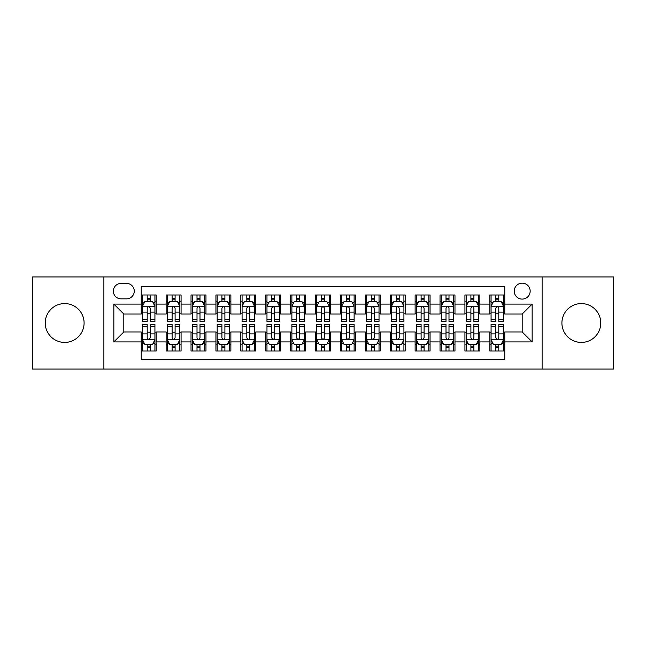 <?xml version="1.0" encoding="UTF-8"?>
<svg xmlns="http://www.w3.org/2000/svg" width="646" height="646" viewBox="0 0 646 646"><rect width="100%" height="100%" fill="white"/><g stroke="black" fill="none" stroke-linecap="round" stroke-linejoin="round"><path stroke-width="0.97" d="M581.327 303.58A19.42 19.42 0 0 0 561.907 323A19.42 19.42 0 0 0 581.327 342.42A19.42 19.42 0 0 0 600.756 323A19.42 19.42 0 0 0 581.327 303.58M64.673 303.58A19.42 19.42 0 0 0 45.244 323A19.42 19.42 0 0 0 64.673 342.42A19.42 19.42 0 0 0 84.093 323A19.42 19.42 0 0 0 64.673 303.58M522.194 283.158A7.97 7.97 0 0 0 514.224 291.128A7.97 7.97 0 0 0 522.194 299.098A7.97 7.97 0 0 0 530.164 291.128A7.97 7.97 0 0 0 522.194 283.158M542.115 369.06L613.7 369.06L613.7 276.94L542.115 276.94L542.115 369.06L103.885 369.06L103.885 276.94L32.3 276.94L32.3 369.06L103.885 369.06M504.768 294.988L489.829 294.988L489.829 304.08L479.865 304.08L479.865 314.037L489.829 314.037L489.829 304.08M479.865 304.08L479.865 294.988L464.926 294.988L464.926 304.08L454.97 304.08L454.97 314.037L464.926 314.037L464.926 304.08M454.97 304.08L454.97 294.988L440.031 294.988L440.031 304.08L430.066 304.08L430.066 314.037L440.031 314.037L440.031 304.08M430.066 304.08L430.066 294.988L415.128 294.988L415.128 304.08L405.171 304.08L405.171 314.037L415.128 314.037L415.128 304.08M405.171 304.08L405.171 294.988L390.224 294.988L390.224 304.08L380.268 304.08L380.268 314.037L390.224 314.037L390.224 304.08M380.268 304.08L380.268 294.988L365.329 294.988L365.329 304.08L355.373 304.08L355.373 314.037L365.329 314.037L365.329 304.08M355.373 304.08L355.373 294.988L340.426 294.988L340.426 304.08L330.469 304.08L330.469 314.037L340.426 314.037L340.426 304.08M330.469 304.08L330.469 294.988L315.531 294.988L315.531 304.08L305.574 304.08L305.574 314.037L315.531 314.037L315.531 304.08M305.574 304.08L305.574 294.988L290.627 294.988L290.627 304.08L280.671 304.08L280.671 314.037L290.627 314.037L290.627 304.08M280.671 304.08L280.671 294.988L265.732 294.988L265.732 304.08L255.776 304.08L255.776 314.037L265.732 314.037L265.732 304.08M255.776 304.08L255.776 294.988L240.829 294.988L240.829 304.08L230.872 304.08L230.872 314.037L240.829 314.037L240.829 304.08M230.872 304.08L230.872 294.988L215.934 294.988L215.934 304.08L205.969 304.08L205.969 314.037L215.934 314.037L215.934 304.08M205.969 304.08L205.969 294.988L191.03 294.988L191.03 304.08L181.074 304.08L181.074 314.037L191.03 314.037L191.03 304.08M181.074 304.08L181.074 294.988L166.135 294.988L166.135 314.037L156.171 314.037L156.171 294.988L141.232 294.988M141.232 351.012L156.171 351.012L156.171 331.963L166.135 331.963L166.135 351.012L181.074 351.012L181.074 331.963L191.03 331.963L191.03 341.92L181.074 341.92M191.03 341.92L191.03 351.012L205.969 351.012L205.969 331.963L215.934 331.963L215.934 341.92L205.969 341.92M215.934 341.92L215.934 351.012L230.872 351.012L230.872 331.963L240.829 331.963L240.829 341.92L230.872 341.92M240.829 341.92L240.829 351.012L255.776 351.012L255.776 331.963L265.732 331.963L265.732 341.92L255.776 341.92M265.732 341.92L265.732 351.012L280.671 351.012L280.671 331.963L290.627 331.963L290.627 341.92L280.671 341.92M290.627 341.92L290.627 351.012L305.574 351.012L305.574 331.963L315.531 331.963L315.531 341.92L305.574 341.92M315.531 341.92L315.531 351.012L330.469 351.012L330.469 331.963L340.426 331.963L340.426 341.92L330.469 341.92M340.426 341.92L340.426 351.012L355.373 351.012L355.373 331.963L365.329 331.963L365.329 341.92L355.373 341.92M365.329 341.92L365.329 351.012L380.268 351.012L380.268 331.963L390.224 331.963L390.224 341.92L380.268 341.92M390.224 341.92L390.224 351.012L405.171 351.012L405.171 331.963L415.128 331.963L415.128 341.92L405.171 341.92M415.128 341.92L415.128 351.012L430.066 351.012L430.066 331.963L440.031 331.963L440.031 341.92L430.066 341.92M440.031 341.92L440.031 351.012L454.97 351.012L454.97 331.963L464.926 331.963L464.926 341.92L454.97 341.92M464.926 341.92L464.926 351.012L479.865 351.012L479.865 331.963L489.829 331.963L489.829 341.92L479.865 341.92M121.068 298.848L126.543 298.848A7.72 7.72 0 0 0 134.263 291.128A7.72 7.72 0 0 0 126.543 283.408L121.068 283.408A7.72 7.72 0 0 0 113.349 291.128A7.72 7.72 0 0 0 121.068 298.848M542.115 276.94L103.885 276.94M504.768 304.08L504.768 286.646L141.232 286.646L141.232 314.037L123.806 314.037L123.806 331.963L141.232 331.963L141.232 359.354L504.768 359.354L504.768 331.963L522.194 331.963L522.194 314.037L504.768 314.037L504.768 304.08L532.151 304.08L532.151 341.92L504.768 341.92M141.232 341.92L113.849 341.92L113.849 304.08L141.232 304.08M489.829 341.92L489.829 351.012L504.768 351.012M141.232 301.214L142.483 301.214M147.207 301.214L150.195 301.214M154.927 301.214L156.171 301.214M141.232 313.786L142.483 313.786M147.207 313.786L150.195 313.786M154.927 313.786L156.171 313.786M141.232 332.214L142.483 332.214M147.207 332.214L150.195 332.214M154.927 332.214L156.171 332.214M141.232 344.786L142.483 344.786M147.207 344.786L150.195 344.786M154.927 344.786L156.171 344.786M166.135 313.786L167.379 313.786M172.111 313.786L175.098 313.786M179.83 313.786L181.074 313.786M166.135 301.214L167.379 301.214M172.111 301.214L175.098 301.214M179.83 301.214L181.074 301.214M166.135 332.214L167.379 332.214M172.111 332.214L175.098 332.214M179.83 332.214L181.074 332.214M166.135 344.786L167.379 344.786M172.111 344.786L175.098 344.786M179.83 344.786L181.074 344.786M191.03 332.214L192.282 332.214M197.006 332.214L199.994 332.214M204.725 332.214L205.969 332.214M191.03 344.786L192.282 344.786M197.006 344.786L199.994 344.786M204.725 344.786L205.969 344.786M191.03 301.214L192.282 301.214M197.006 301.214L199.994 301.214M204.725 301.214L205.969 301.214M191.03 313.786L192.282 313.786M197.006 313.786L199.994 313.786M204.725 313.786L205.969 313.786M215.934 332.214L217.177 332.214M221.909 332.214L224.897 332.214M229.629 332.214L230.872 332.214M215.934 344.786L217.177 344.786M221.909 344.786L224.897 344.786M229.629 344.786L230.872 344.786M215.934 301.214L217.177 301.214M221.909 301.214L224.897 301.214M229.629 301.214L230.872 301.214M215.934 313.786L217.177 313.786M221.909 313.786L224.897 313.786M229.629 313.786L230.872 313.786M240.829 332.214L242.08 332.214M246.804 332.214L249.792 332.214M254.524 332.214L255.776 332.214M240.829 344.786L242.08 344.786M246.804 344.786L249.792 344.786M254.524 344.786L255.776 344.786M240.829 301.214L242.08 301.214M246.804 301.214L249.792 301.214M254.524 301.214L255.776 301.214M240.829 313.786L242.08 313.786M246.804 313.786L249.792 313.786M254.524 313.786L255.776 313.786M265.732 332.214L266.976 332.214M271.708 332.214L274.695 332.214M279.427 332.214L280.671 332.214M265.732 344.786L266.976 344.786M271.708 344.786L274.695 344.786M279.427 344.786L280.671 344.786M265.732 301.214L266.976 301.214M271.708 301.214L274.695 301.214M279.427 301.214L280.671 301.214M265.732 313.786L266.976 313.786M271.708 313.786L274.695 313.786M279.427 313.786L280.671 313.786M290.627 332.214L291.879 332.214M296.603 332.214L299.591 332.214M304.323 332.214L305.574 332.214M290.627 344.786L291.879 344.786M296.603 344.786L299.591 344.786M304.323 344.786L305.574 344.786M290.627 301.214L291.879 301.214M296.603 301.214L299.591 301.214M304.323 301.214L305.574 301.214M290.627 313.786L291.879 313.786M296.603 313.786L299.591 313.786M304.323 313.786L305.574 313.786M315.531 332.214L316.774 332.214M321.506 332.214L324.494 332.214M329.226 332.214L330.469 332.214M315.531 344.786L316.774 344.786M321.506 344.786L324.494 344.786M329.226 344.786L330.469 344.786M315.531 301.214L316.774 301.214M321.506 301.214L324.494 301.214M329.226 301.214L330.469 301.214M315.531 313.786L316.774 313.786M321.506 313.786L324.494 313.786M329.226 313.786L330.469 313.786M340.426 332.214L341.677 332.214M346.409 332.214L349.397 332.214M354.121 332.214L355.373 332.214M340.426 344.786L341.677 344.786M346.409 344.786L349.397 344.786M354.121 344.786L355.373 344.786M340.426 301.214L341.677 301.214M346.409 301.214L349.397 301.214M354.121 301.214L355.373 301.214M340.426 313.786L341.677 313.786M346.409 313.786L349.397 313.786M354.121 313.786L355.373 313.786M365.329 332.214L366.573 332.214M371.305 332.214L374.292 332.214M379.024 332.214L380.268 332.214M365.329 344.786L366.573 344.786M371.305 344.786L374.292 344.786M379.024 344.786L380.268 344.786M365.329 301.214L366.573 301.214M371.305 301.214L374.292 301.214M379.024 301.214L380.268 301.214M365.329 313.786L366.573 313.786M371.305 313.786L374.292 313.786M379.024 313.786L380.268 313.786M390.224 332.214L391.476 332.214M396.208 332.214L399.196 332.214M403.92 332.214L405.171 332.214M390.224 344.786L391.476 344.786M396.208 344.786L399.196 344.786M403.92 344.786L405.171 344.786M390.224 301.214L391.476 301.214M396.208 301.214L399.196 301.214M403.92 301.214L405.171 301.214M390.224 313.786L391.476 313.786M396.208 313.786L399.196 313.786M403.92 313.786L405.171 313.786M415.128 332.214L416.371 332.214M421.103 332.214L424.091 332.214M428.823 332.214L430.066 332.214M415.128 344.786L416.371 344.786M421.103 344.786L424.091 344.786M428.823 344.786L430.066 344.786M415.128 301.214L416.371 301.214M421.103 301.214L424.091 301.214M428.823 301.214L430.066 301.214M415.128 313.786L416.371 313.786M421.103 313.786L424.091 313.786M428.823 313.786L430.066 313.786M440.031 332.214L441.275 332.214M446.006 332.214L448.994 332.214M453.718 332.214L454.97 332.214M440.031 344.786L441.275 344.786M446.006 344.786L448.994 344.786M453.718 344.786L454.97 344.786M440.031 301.214L441.275 301.214M446.006 301.214L448.994 301.214M453.718 301.214L454.97 301.214M440.031 313.786L441.275 313.786M446.006 313.786L448.994 313.786M453.718 313.786L454.97 313.786M464.926 332.214L466.17 332.214M470.902 332.214L473.889 332.214M478.621 332.214L479.865 332.214M464.926 344.786L466.17 344.786M470.902 344.786L473.889 344.786M478.621 344.786L479.865 344.786M464.926 301.214L466.17 301.214M470.902 301.214L473.889 301.214M478.621 301.214L479.865 301.214M464.926 313.786L466.17 313.786M470.902 313.786L473.889 313.786M478.621 313.786L479.865 313.786M489.829 332.214L491.073 332.214M495.805 332.214L498.793 332.214M503.517 332.214L504.768 332.214M489.829 344.786L491.073 344.786M495.805 344.786L498.793 344.786M503.517 344.786L504.768 344.786M489.829 301.214L491.073 301.214M495.805 301.214L498.793 301.214M503.517 301.214L504.768 301.214M489.829 313.786L491.073 313.786M495.805 313.786L498.793 313.786M503.517 313.786L504.768 313.786M123.806 314.037L113.849 304.08M123.806 331.963L113.849 341.92M532.151 304.08L522.194 314.037M532.151 341.92L522.194 331.963M150.195 298.226L147.207 298.226M154.927 319.479L150.195 319.479L150.195 321.506L154.927 321.506L154.927 306.317L152.44 301.335L144.97 301.335L142.483 306.317L142.483 321.506L147.207 321.506L147.207 319.479L142.483 319.479M142.483 306.317L142.483 294.988M154.927 306.317L154.927 294.988M147.207 301.335L147.207 294.988M150.195 294.988L150.195 301.335M150.195 319.479L150.195 308.182C149.202 306.269 148.209 306.269 147.207 308.182L147.207 319.479M147.207 347.774L150.195 347.774M142.483 326.521L147.207 326.521L147.207 324.494L142.483 324.494L142.483 339.683L144.97 344.665L152.44 344.665L154.927 339.683L154.927 324.494L150.195 324.494L150.195 326.521L154.927 326.521M154.927 339.683L154.927 351.012M142.483 339.683L142.483 351.012M150.195 344.665L150.195 351.012M147.207 351.012L147.207 344.665M147.207 326.521L147.207 337.818C148.209 339.731 149.202 339.731 150.195 337.818L150.195 326.521M175.098 298.226L172.111 298.226M179.83 319.479L175.098 319.479L175.098 321.506L179.83 321.506L179.83 306.317L177.335 301.335L169.866 301.335L167.379 306.317L167.379 321.506L172.111 321.506L172.111 319.479L167.379 319.479M167.379 306.317L167.379 294.988M179.83 306.317L179.83 294.988M172.111 301.335L172.111 294.988M175.098 294.988L175.098 301.335M175.098 319.479L175.098 308.182C174.105 306.269 173.104 306.269 172.111 308.182L172.111 319.479M199.994 298.226L197.006 298.226M204.725 319.479L199.994 319.479L199.994 321.506L204.725 321.506L204.725 306.317L202.238 301.335L194.769 301.335L192.282 306.317L192.282 321.506L197.006 321.506L197.006 319.479L192.282 319.479M192.282 306.317L192.282 294.988M204.725 306.317L204.725 294.988M197.006 301.335L197.006 294.988M199.994 294.988L199.994 301.335M199.994 319.479L199.994 308.182C199 306.269 198.007 306.269 197.006 308.182L197.006 319.479M224.897 298.226L221.909 298.226M229.629 319.479L224.897 319.479L224.897 321.506L229.629 321.506L229.629 306.317L227.134 301.335L219.664 301.335L217.177 306.317L217.177 321.506L221.909 321.506L221.909 319.479L217.177 319.479M217.177 306.317L217.177 294.988M229.629 306.317L229.629 294.988M221.909 301.335L221.909 294.988M224.897 294.988L224.897 301.335M224.897 319.479L224.897 308.182C223.904 306.269 222.902 306.269 221.909 308.182L221.909 319.479M249.792 298.226L246.804 298.226M254.524 319.479L249.792 319.479L249.792 321.506L254.524 321.506L254.524 306.317L252.037 301.335L244.568 301.335L242.08 306.317L242.08 321.506L246.804 321.506L246.804 319.479L242.08 319.479M242.08 306.317L242.08 294.988M254.524 306.317L254.524 294.988M246.804 301.335L246.804 294.988M249.792 294.988L249.792 301.335M249.792 319.479L249.792 308.182C248.799 306.269 247.806 306.269 246.804 308.182L246.804 319.479M172.111 347.774L175.098 347.774M167.379 326.521L172.111 326.521L172.111 324.494L167.379 324.494L167.379 339.683L169.866 344.665L177.335 344.665L179.83 339.683L179.83 324.494L175.098 324.494L175.098 326.521L179.83 326.521M179.83 339.683L179.83 351.012M167.379 339.683L167.379 351.012M175.098 344.665L175.098 351.012M172.111 351.012L172.111 344.665M172.111 326.521L172.111 337.818C173.104 339.731 174.097 339.731 175.098 337.818L175.098 326.521M197.006 347.774L199.994 347.774M192.282 326.521L197.006 326.521L197.006 324.494L192.282 324.494L192.282 339.683L194.769 344.665L202.238 344.665L204.725 339.683L204.725 324.494L199.994 324.494L199.994 326.521L204.725 326.521M204.725 339.683L204.725 351.012M192.282 339.683L192.282 351.012M199.994 344.665L199.994 351.012M197.006 351.012L197.006 344.665M197.006 326.521L197.006 337.818C198.007 339.731 199 339.731 199.994 337.818L199.994 326.521M221.909 347.774L224.897 347.774M217.177 326.521L221.909 326.521L221.909 324.494L217.177 324.494L217.177 339.683L219.664 344.665L227.134 344.665L229.629 339.683L229.629 324.494L224.897 324.494L224.897 326.521L229.629 326.521M229.629 339.683L229.629 351.012M217.177 339.683L217.177 351.012M224.897 344.665L224.897 351.012M221.909 351.012L221.909 344.665M221.909 326.521L221.909 337.818C222.902 339.731 223.896 339.731 224.897 337.818L224.897 326.521M246.804 347.774L249.792 347.774M242.08 326.521L246.804 326.521L246.804 324.494L242.08 324.494L242.08 339.683L244.568 344.665L252.037 344.665L254.524 339.683L254.524 324.494L249.792 324.494L249.792 326.521L254.524 326.521M254.524 339.683L254.524 351.012M242.08 339.683L242.08 351.012M249.792 344.665L249.792 351.012M246.804 351.012L246.804 344.665M246.804 326.521L246.804 337.818C247.806 339.731 248.799 339.731 249.792 337.818L249.792 326.521M274.695 298.226L271.708 298.226M279.427 319.479L274.695 319.479L274.695 321.506L279.427 321.506L279.427 306.317L276.94 301.335L269.463 301.335L266.976 306.317L266.976 321.506L271.708 321.506L271.708 319.479L266.976 319.479M266.976 306.317L266.976 294.988M279.427 306.317L279.427 294.988M271.708 301.335L271.708 294.988M274.695 294.988L274.695 301.335M274.695 319.479L274.695 308.182C273.702 306.269 272.701 306.269 271.708 308.182L271.708 319.479M271.708 347.774L274.695 347.774M266.976 326.521L271.708 326.521L271.708 324.494L266.976 324.494L266.976 339.683L269.463 344.665L276.94 344.665L279.427 339.683L279.427 324.494L274.695 324.494L274.695 326.521L279.427 326.521M279.427 339.683L279.427 351.012M266.976 339.683L266.976 351.012M274.695 344.665L274.695 351.012M271.708 351.012L271.708 344.665M271.708 326.521L271.708 337.818C272.701 339.731 273.694 339.731 274.695 337.818L274.695 326.521M299.591 298.226L296.603 298.226M304.323 319.479L299.591 319.479L299.591 321.506L304.323 321.506L304.323 306.317L301.835 301.335L294.366 301.335L291.879 306.317L291.879 321.506L296.603 321.506L296.603 319.479L291.879 319.479M291.879 306.317L291.879 294.988M304.323 306.317L304.323 294.988M296.603 301.335L296.603 294.988M299.591 294.988L299.591 301.335M299.591 319.479L299.591 308.182C298.597 306.269 297.604 306.269 296.603 308.182L296.603 319.479M296.603 347.774L299.591 347.774M291.879 326.521L296.603 326.521L296.603 324.494L291.879 324.494L291.879 339.683L294.366 344.665L301.835 344.665L304.323 339.683L304.323 324.494L299.591 324.494L299.591 326.521L304.323 326.521M304.323 339.683L304.323 351.012M291.879 339.683L291.879 351.012M299.591 344.665L299.591 351.012M296.603 351.012L296.603 344.665M296.603 326.521L296.603 337.818C297.604 339.731 298.597 339.731 299.591 337.818L299.591 326.521M324.494 298.226L321.506 298.226M329.226 319.479L324.494 319.479L324.494 321.506L329.226 321.506L329.226 306.317L326.739 301.335L319.261 301.335L316.774 306.317L316.774 321.506L321.506 321.506L321.506 319.479L316.774 319.479M316.774 306.317L316.774 294.988M329.226 306.317L329.226 294.988M321.506 301.335L321.506 294.988M324.494 294.988L324.494 301.335M324.494 319.479L324.494 308.182C323.501 306.269 322.499 306.269 321.506 308.182L321.506 319.479M321.506 347.774L324.494 347.774M316.774 326.521L321.506 326.521L321.506 324.494L316.774 324.494L316.774 339.683L319.261 344.665L326.739 344.665L329.226 339.683L329.226 324.494L324.494 324.494L324.494 326.521L329.226 326.521M329.226 339.683L329.226 351.012M316.774 339.683L316.774 351.012M324.494 344.665L324.494 351.012M321.506 351.012L321.506 344.665M321.506 326.521L321.506 337.818C322.499 339.731 323.501 339.731 324.494 337.818L324.494 326.521M349.397 298.226L346.409 298.226M354.121 319.479L349.397 319.479L349.397 321.506L354.121 321.506L354.121 306.317L351.634 301.335L344.165 301.335L341.677 306.317L341.677 321.506L346.409 321.506L346.409 319.479L341.677 319.479M341.677 306.317L341.677 294.988M354.121 306.317L354.121 294.988M346.409 301.335L346.409 294.988M349.397 294.988L349.397 301.335M349.397 319.479L349.397 308.182C348.396 306.269 347.403 306.269 346.409 308.182L346.409 319.479M346.409 347.774L349.397 347.774M341.677 326.521L346.409 326.521L346.409 324.494L341.677 324.494L341.677 339.683L344.165 344.665L351.634 344.665L354.121 339.683L354.121 324.494L349.397 324.494L349.397 326.521L354.121 326.521M354.121 339.683L354.121 351.012M341.677 339.683L341.677 351.012M349.397 344.665L349.397 351.012M346.409 351.012L346.409 344.665M346.409 326.521L346.409 337.818C347.403 339.731 348.396 339.731 349.397 337.818L349.397 326.521M374.292 298.226L371.305 298.226M379.024 319.479L374.292 319.479L374.292 321.506L379.024 321.506L379.024 306.317L376.537 301.335L369.06 301.335L366.573 306.317L366.573 321.506L371.305 321.506L371.305 319.479L366.573 319.479M366.573 306.317L366.573 294.988M379.024 306.317L379.024 294.988M371.305 301.335L371.305 294.988M374.292 294.988L374.292 301.335M374.292 319.479L374.292 308.182C373.299 306.269 372.306 306.269 371.305 308.182L371.305 319.479M371.305 347.774L374.292 347.774M366.573 326.521L371.305 326.521L371.305 324.494L366.573 324.494L366.573 339.683L369.06 344.665L376.537 344.665L379.024 339.683L379.024 324.494L374.292 324.494L374.292 326.521L379.024 326.521M379.024 339.683L379.024 351.012M366.573 339.683L366.573 351.012M374.292 344.665L374.292 351.012M371.305 351.012L371.305 344.665M371.305 326.521L371.305 337.818C372.298 339.731 373.299 339.731 374.292 337.818L374.292 326.521M399.196 298.226L396.208 298.226M403.92 319.479L399.196 319.479L399.196 321.506L403.92 321.506L403.92 306.317L401.432 301.335L393.963 301.335L391.476 306.317L391.476 321.506L396.208 321.506L396.208 319.479L391.476 319.479M391.476 306.317L391.476 294.988M403.92 306.317L403.92 294.988M396.208 301.335L396.208 294.988M399.196 294.988L399.196 301.335M399.196 319.479L399.196 308.182C398.194 306.269 397.201 306.269 396.208 308.182L396.208 319.479M396.208 347.774L399.196 347.774M391.476 326.521L396.208 326.521L396.208 324.494L391.476 324.494L391.476 339.683L393.963 344.665L401.432 344.665L403.92 339.683L403.92 324.494L399.196 324.494L399.196 326.521L403.92 326.521M403.92 339.683L403.92 351.012M391.476 339.683L391.476 351.012M399.196 344.665L399.196 351.012M396.208 351.012L396.208 344.665M396.208 326.521L396.208 337.818C397.201 339.731 398.194 339.731 399.196 337.818L399.196 326.521M424.091 298.226L421.103 298.226M428.823 319.479L424.091 319.479L424.091 321.506L428.823 321.506L428.823 306.317L426.336 301.335L418.866 301.335L416.371 306.317L416.371 321.506L421.103 321.506L421.103 319.479L416.371 319.479M416.371 306.317L416.371 294.988M428.823 306.317L428.823 294.988M421.103 301.335L421.103 294.988M424.091 294.988L424.091 301.335M424.091 319.479L424.091 308.182C423.098 306.269 422.104 306.269 421.103 308.182L421.103 319.479M421.103 347.774L424.091 347.774M416.371 326.521L421.103 326.521L421.103 324.494L416.371 324.494L416.371 339.683L418.866 344.665L426.336 344.665L428.823 339.683L428.823 324.494L424.091 324.494L424.091 326.521L428.823 326.521M428.823 339.683L428.823 351.012M416.371 339.683L416.371 351.012M424.091 344.665L424.091 351.012M421.103 351.012L421.103 344.665M421.103 326.521L421.103 337.818C422.096 339.731 423.098 339.731 424.091 337.818L424.091 326.521M448.994 298.226L446.006 298.226M453.718 319.479L448.994 319.479L448.994 321.506L453.718 321.506L453.718 306.317L451.231 301.335L443.762 301.335L441.275 306.317L441.275 321.506L446.006 321.506L446.006 319.479L441.275 319.479M441.275 306.317L441.275 294.988M453.718 306.317L453.718 294.988M446.006 301.335L446.006 294.988M448.994 294.988L448.994 301.335M448.994 319.479L448.994 308.182C447.993 306.269 447 306.269 446.006 308.182L446.006 319.479M446.006 347.774L448.994 347.774M441.275 326.521L446.006 326.521L446.006 324.494L441.275 324.494L441.275 339.683L443.762 344.665L451.231 344.665L453.718 339.683L453.718 324.494L448.994 324.494L448.994 326.521L453.718 326.521M453.718 339.683L453.718 351.012M441.275 339.683L441.275 351.012M448.994 344.665L448.994 351.012M446.006 351.012L446.006 344.665M446.006 326.521L446.006 337.818C447 339.731 447.993 339.731 448.994 337.818L448.994 326.521M473.889 298.226L470.902 298.226M478.621 319.479L473.889 319.479L473.889 321.506L478.621 321.506L478.621 306.317L476.134 301.335L468.665 301.335L466.17 306.317L466.17 321.506L470.902 321.506L470.902 319.479L466.17 319.479M466.17 306.317L466.17 294.988M478.621 306.317L478.621 294.988M470.902 301.335L470.902 294.988M473.889 294.988L473.889 301.335M473.889 319.479L473.889 308.182C472.896 306.269 471.903 306.269 470.902 308.182L470.902 319.479M470.902 347.774L473.889 347.774M466.17 326.521L470.902 326.521L470.902 324.494L466.17 324.494L466.17 339.683L468.665 344.665L476.134 344.665L478.621 339.683L478.621 324.494L473.889 324.494L473.889 326.521L478.621 326.521M478.621 339.683L478.621 351.012M466.17 339.683L466.17 351.012M473.889 344.665L473.889 351.012M470.902 351.012L470.902 344.665M470.902 326.521L470.902 337.818C471.895 339.731 472.896 339.731 473.889 337.818L473.889 326.521M498.793 298.226L495.805 298.226M503.517 319.479L498.793 319.479L498.793 321.506L503.517 321.506L503.517 306.317L501.03 301.335L493.56 301.335L491.073 306.317L491.073 321.506L495.805 321.506L495.805 319.479L491.073 319.479M491.073 306.317L491.073 294.988M503.517 306.317L503.517 294.988M495.805 301.335L495.805 294.988M498.793 294.988L498.793 301.335M498.793 319.479L498.793 308.182C497.791 306.269 496.798 306.269 495.805 308.182L495.805 319.479M495.805 347.774L498.793 347.774M491.073 326.521L495.805 326.521L495.805 324.494L491.073 324.494L491.073 339.683L493.56 344.665L501.03 344.665L503.517 339.683L503.517 324.494L498.793 324.494L498.793 326.521L503.517 326.521M503.517 339.683L503.517 351.012M491.073 339.683L491.073 351.012M498.793 344.665L498.793 351.012M495.805 351.012L495.805 344.665M495.805 326.521L495.805 337.818C496.798 339.731 497.791 339.731 498.793 337.818L498.793 326.521M166.135 341.92L156.171 341.92M166.135 304.08L156.171 304.08M154.87 306.196L142.54 306.196M142.483 302.708L144.284 302.708M153.126 302.708L154.927 302.708M147.207 312.091L142.483 312.091M154.927 312.091L150.195 312.091M150.195 299.809L147.207 299.809M142.54 339.804L154.87 339.804M154.927 343.292L153.126 343.292M144.284 343.292L142.483 343.292M150.195 333.909L154.927 333.909M142.483 333.909L147.207 333.909M147.207 346.191L150.195 346.191M179.766 306.196L167.443 306.196M167.379 302.708L169.187 302.708M178.021 302.708L179.83 302.708M172.111 312.091L167.379 312.091M179.83 312.091L175.098 312.091M175.098 299.809L172.111 299.809M204.669 306.196L192.338 306.196M192.282 302.708L194.083 302.708M202.925 302.708L204.725 302.708M197.006 312.091L192.282 312.091M204.725 312.091L199.994 312.091M199.994 299.809L197.006 299.809M229.564 306.196L217.242 306.196M217.177 302.708L218.986 302.708M227.82 302.708L229.629 302.708M221.909 312.091L217.177 312.091M229.629 312.091L224.897 312.091M224.897 299.809L221.909 299.809M254.467 306.196L242.137 306.196M242.08 302.708L243.881 302.708M252.723 302.708L254.524 302.708M246.804 312.091L242.08 312.091M254.524 312.091L249.792 312.091M249.792 299.809L246.804 299.809M167.443 339.804L179.766 339.804M179.83 343.292L178.021 343.292M169.187 343.292L167.379 343.292M175.098 333.909L179.83 333.909M167.379 333.909L172.111 333.909M172.111 346.191L175.098 346.191M192.338 339.804L204.669 339.804M204.725 343.292L202.925 343.292M194.083 343.292L192.282 343.292M199.994 333.909L204.725 333.909M192.282 333.909L197.006 333.909M197.006 346.191L199.994 346.191M217.242 339.804L229.564 339.804M229.629 343.292L227.82 343.292M218.986 343.292L217.177 343.292M224.897 333.909L229.629 333.909M217.177 333.909L221.909 333.909M221.909 346.191L224.897 346.191M242.137 339.804L254.467 339.804M254.524 343.292L252.723 343.292M243.881 343.292L242.08 343.292M249.792 333.909L254.524 333.909M242.08 333.909L246.804 333.909M246.804 346.191L249.792 346.191M279.363 306.196L267.04 306.196M266.976 302.708L268.784 302.708M277.618 302.708L279.427 302.708M271.708 312.091L266.976 312.091M279.427 312.091L274.695 312.091M274.695 299.809L271.708 299.809M267.04 339.804L279.363 339.804M279.427 343.292L277.618 343.292M268.784 343.292L266.976 343.292M274.695 333.909L279.427 333.909M266.976 333.909L271.708 333.909M271.708 346.191L274.695 346.191M304.266 306.196L291.935 306.196M291.879 302.708L293.68 302.708M302.522 302.708L304.323 302.708M296.603 312.091L291.879 312.091M304.323 312.091L299.591 312.091M299.591 299.809L296.603 299.809M291.935 339.804L304.266 339.804M304.323 343.292L302.522 343.292M293.68 343.292L291.879 343.292M299.591 333.909L304.323 333.909M291.879 333.909L296.603 333.909M296.603 346.191L299.591 346.191M329.161 306.196L316.839 306.196M316.774 302.708L318.583 302.708M327.417 302.708L329.226 302.708M321.506 312.091L316.774 312.091M329.226 312.091L324.494 312.091M324.494 299.809L321.506 299.809M316.839 339.804L329.161 339.804M329.226 343.292L327.417 343.292M318.583 343.292L316.774 343.292M324.494 333.909L329.226 333.909M316.774 333.909L321.506 333.909M321.506 346.191L324.494 346.191M354.065 306.196L341.734 306.196M341.677 302.708L343.478 302.708M352.32 302.708L354.121 302.708M346.409 312.091L341.677 312.091M354.121 312.091L349.397 312.091M349.397 299.809L346.409 299.809M341.734 339.804L354.065 339.804M354.121 343.292L352.32 343.292M343.478 343.292L341.677 343.292M349.397 333.909L354.121 333.909M341.677 333.909L346.409 333.909M346.409 346.191L349.397 346.191M378.96 306.196L366.637 306.196M366.573 302.708L368.382 302.708M377.216 302.708L379.024 302.708M371.305 312.091L366.573 312.091M379.024 312.091L374.292 312.091M374.292 299.809L371.305 299.809M366.637 339.804L378.96 339.804M379.024 343.292L377.216 343.292M368.382 343.292L366.573 343.292M374.292 333.909L379.024 333.909M366.573 333.909L371.305 333.909M371.305 346.191L374.292 346.191M403.863 306.196L391.533 306.196M391.476 302.708L393.277 302.708M402.119 302.708L403.92 302.708M396.208 312.091L391.476 312.091M403.92 312.091L399.196 312.091M399.196 299.809L396.208 299.809M391.533 339.804L403.863 339.804M403.92 343.292L402.119 343.292M393.277 343.292L391.476 343.292M399.196 333.909L403.92 333.909M391.476 333.909L396.208 333.909M396.208 346.191L399.196 346.191M428.758 306.196L416.436 306.196M416.371 302.708L418.18 302.708M427.014 302.708L428.823 302.708M421.103 312.091L416.371 312.091M428.823 312.091L424.091 312.091M424.091 299.809L421.103 299.809M416.436 339.804L428.758 339.804M428.823 343.292L427.014 343.292M418.18 343.292L416.371 343.292M424.091 333.909L428.823 333.909M416.371 333.909L421.103 333.909M421.103 346.191L424.091 346.191M453.662 306.196L441.331 306.196M441.275 302.708L443.075 302.708M451.917 302.708L453.718 302.708M446.006 312.091L441.275 312.091M453.718 312.091L448.994 312.091M448.994 299.809L446.006 299.809M441.331 339.804L453.662 339.804M453.718 343.292L451.917 343.292M443.075 343.292L441.275 343.292M448.994 333.909L453.718 333.909M441.275 333.909L446.006 333.909M446.006 346.191L448.994 346.191M478.557 306.196L466.234 306.196M466.17 302.708L467.979 302.708M476.813 302.708L478.621 302.708M470.902 312.091L466.17 312.091M478.621 312.091L473.889 312.091M473.889 299.809L470.902 299.809M466.234 339.804L478.557 339.804M478.621 343.292L476.813 343.292M467.979 343.292L466.17 343.292M473.889 333.909L478.621 333.909M466.17 333.909L470.902 333.909M470.902 346.191L473.889 346.191M503.46 306.196L491.13 306.196M491.073 302.708L492.874 302.708M501.716 302.708L503.517 302.708M495.805 312.091L491.073 312.091M503.517 312.091L498.793 312.091M498.793 299.809L495.805 299.809M491.13 339.804L503.46 339.804M503.517 343.292L501.716 343.292M492.874 343.292L491.073 343.292M498.793 333.909L503.517 333.909M491.073 333.909L495.805 333.909M495.805 346.191L498.793 346.191"/></g></svg>

